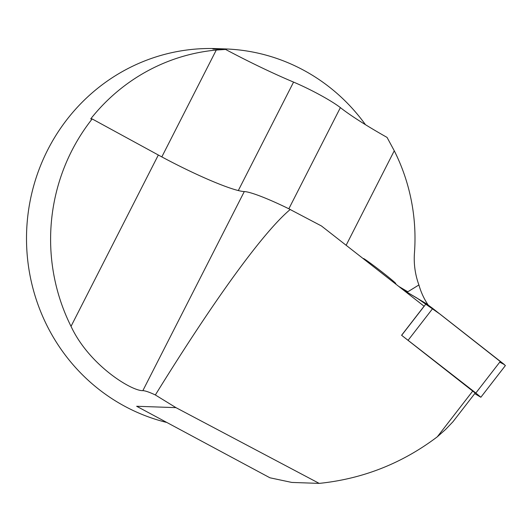 <?xml version="1.0" encoding="UTF-8"?>
<svg xmlns="http://www.w3.org/2000/svg" width="532" height="532" viewBox="0 0 532 532"><rect width="100%" height="100%" fill="white"/><g stroke="black" fill="none" stroke-linecap="round" stroke-linejoin="round"><path stroke-width="0.8" d="M472.815 390.954L437.317 436.799L445.61 429.444L452.938 421.776L475.196 393.028L401.587 335.273L424.084 306.213L321.441 225.967L290.186 209.522C263.36 232.012 214.502 299.217 155.351 394.97L175.972 407.645L319.2 483.389C362.844 478.886 402.212 463.359 437.317 436.799M398.761 286.416L407.825 291.775L418.91 284.953A73.921 71.335 -88 0 1 414.455 252.979A189.545 182.915 92 0 0 394.272 150.782L387.057 137.416A107.411 12.256 27 0 1 340.387 107.624A37.912 4.329 -153 0 0 293.571 82.101A107.411 12.256 27 0 1 225.568 49.436L216.271 50.048A189.545 182.915 92 0 0 90.719 118.889L92.176 118.942A189.545 182.915 -88 0 0 71.029 326.342C89.243 365.457 132.076 391.319 142.862 390.634C145.422 390.794 149.585 392.237 155.351 394.97M225.568 49.436L212.86 48.997M212.906 48.997L217.249 48.844A189.545 182.915 -88 0 1 225.415 48.944A189.545 182.915 -88 0 1 365.464 124.688M225.415 48.944L216.019 48.611A189.545 182.915 92 0 0 47.714 149.878A189.545 182.915 92 0 0 166.237 422.335M175.972 407.645L136.651 406.275L269.937 477.789L291.782 482.431L319.2 483.389M290.186 209.522L290.213 209.455A56.864 6.49 -153 0 0 244.294 191.567A77.08 8.798 -153 0 1 158.33 155.012L92.176 118.942M418.91 284.953C420.965 292.214 424.031 298.871 428.1 304.922M395.821 284.121L395.748 283.529A20.442 0.751 -142.3 0 0 380.041 270.449A20.442 0.751 -142.3 0 0 363.442 258.519L363.13 258.559M474.737 393.62L480.855 397.258L475.841 393.028L401.587 335.273M403.462 290.093L426.199 303.606L432.755 308.447L505.4 365.551L480.855 397.258M403.748 290.279L416.982 298.053L440.057 314.153L504.336 364.52L499.721 362.186M142.862 390.634L244.294 191.567M217.249 48.844L217.841 49.17M71.029 326.342L158.33 155.012M216.271 50.048L161.821 156.9M293.571 82.101L238.309 190.549M340.387 107.624L288.849 208.783M394.272 150.782L346.132 245.272M401.653 335.313L426.199 303.606M475.841 393.028L500.386 361.328M432.755 308.447L408.21 340.148"/></g></svg>
